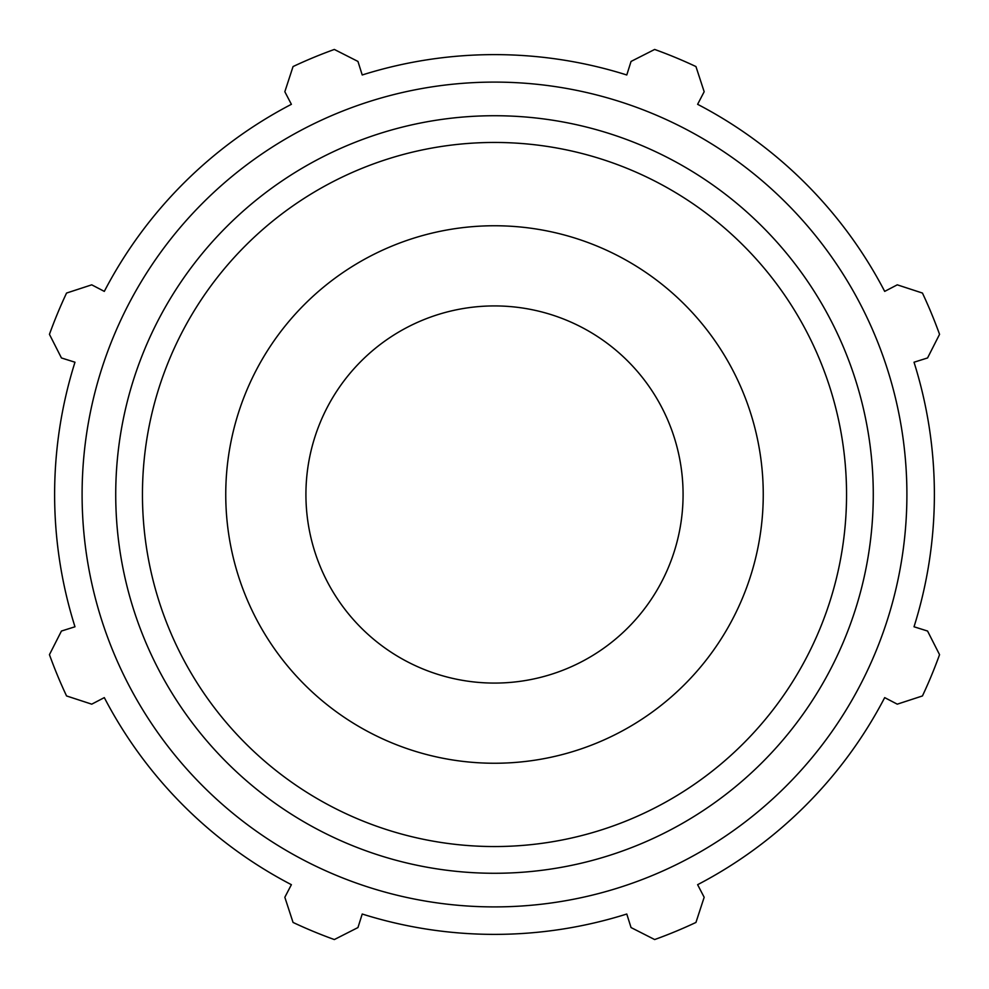 <?xml version="1.0" encoding="UTF-8"?>
<svg xmlns="http://www.w3.org/2000/svg" width="989" height="989" viewBox="0 0 989 989"><rect width="100%" height="100%" fill="white"/><g stroke="black" fill="none" stroke-linecap="round" stroke-linejoin="round"><path stroke-width="1.48" d="M914.021 362.221L927.558 357.956L939.55 334.344A472.989 472.989 0 0 0 922.44 293.053L897.27 284.832L884.685 291.384A439.882 439.882 0 0 0 697.616 104.315L704.168 91.73L695.947 66.56A472.989 472.989 0 0 0 654.656 49.45L631.044 61.442L626.779 74.979A439.882 439.882 0 0 0 362.221 74.979L357.956 61.442L334.344 49.45A472.989 472.989 0 0 0 293.053 66.56L284.832 91.73L291.384 104.315A439.882 439.882 0 0 0 104.315 291.384L91.73 284.832L66.56 293.053A472.989 472.989 0 0 0 49.45 334.344L61.442 357.956L74.979 362.221A439.882 439.882 0 0 0 74.979 626.779L61.442 631.044L49.45 654.656A472.989 472.989 0 0 0 66.56 695.947L91.73 704.168L104.315 697.616A439.882 439.882 0 0 0 291.384 884.685L284.832 897.27L293.053 922.44A472.989 472.989 0 0 0 334.344 939.55L357.956 927.558L362.221 914.021A439.882 439.882 0 0 0 626.779 914.021L631.044 927.558L654.656 939.55A472.989 472.989 0 0 0 695.947 922.44L704.168 897.27L697.616 884.685A439.882 439.882 0 0 0 884.685 697.616L897.27 704.168L922.44 695.947A472.989 472.989 0 0 0 939.55 654.656L927.558 631.044L914.021 626.779A439.882 439.882 0 0 0 914.021 362.221M494.5 906.901A412.401 412.401 0 0 0 851.653 288.306A412.401 412.401 0 0 0 137.347 288.306A412.401 412.401 0 0 0 494.5 906.901M494.5 763.248A268.748 268.748 0 0 0 763.248 494.5A268.748 268.748 0 0 0 494.5 225.752A268.748 268.748 0 0 0 225.752 494.5A268.748 268.748 0 0 0 494.5 763.248M494.5 683.078A188.578 188.578 0 0 0 683.078 494.5A188.578 188.578 0 0 0 494.5 305.922A188.578 188.578 0 0 0 305.922 494.5A188.578 188.578 0 0 0 494.5 683.078M494.5 846.547A352.047 352.047 0 0 1 142.453 494.5A352.047 352.047 0 0 1 494.5 142.453A352.047 352.047 0 0 1 846.547 494.5A352.047 352.047 0 0 1 494.5 846.547M873.275 494.5A378.775 378.775 0 0 0 494.5 115.725A378.775 378.775 0 0 0 115.725 494.5A378.775 378.775 0 0 0 494.5 873.275A378.775 378.775 0 0 0 873.275 494.5"/></g></svg>
